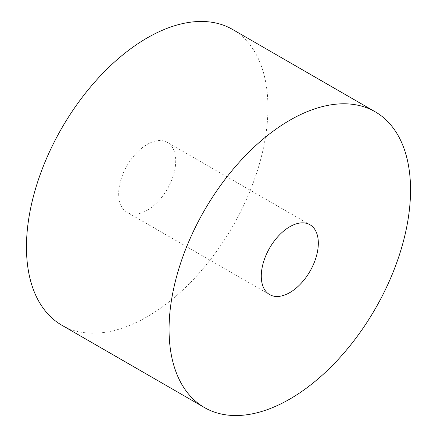 <?xml version="1.0" encoding="UTF-8"?>
<svg xmlns="http://www.w3.org/2000/svg" width="437" height="437" viewBox="0 0 437 437"><rect width="100%" height="100%" fill="white"/><g stroke="black" fill="none" stroke-linecap="round" stroke-linejoin="round"><path stroke-width="0.33" stroke-dasharray="2.19 1.64" d="M147.198 210.268A40.335 23.287 120 0 0 173.549 174.724A40.335 23.287 120 0 0 167.366 142.402A40.335 23.287 120 0 0 147.198 144.401A40.335 23.287 120 0 0 120.847 179.946A40.335 23.287 120 0 0 127.03 212.267A40.335 23.287 120 0 0 147.198 210.268M61.819 325.21A170.752 98.587 120 0 0 147.198 316.754A170.752 98.587 120 0 0 258.748 166.284A170.752 98.587 120 0 0 232.571 29.459M309.97 224.733L167.366 142.402M269.634 294.598L127.03 212.267"/><path stroke-width="0.66" d="M289.802 292.599A40.335 23.287 120 0 0 316.153 257.054A40.335 23.287 120 0 0 309.97 224.733A40.335 23.287 120 0 0 289.802 226.732A40.335 23.287 120 0 0 263.451 262.276A40.335 23.287 120 0 0 269.634 294.598A40.335 23.287 120 0 0 289.802 292.599M289.802 120.246A170.752 98.587 120 0 0 178.252 270.716A170.752 98.587 120 0 0 204.429 407.541A170.752 98.587 120 0 0 289.802 399.085A170.752 98.587 120 0 0 401.352 248.615A170.752 98.587 120 0 0 375.181 111.79A170.752 98.587 120 0 0 289.802 120.246M375.181 111.79L232.571 29.459A170.752 98.587 120 0 0 147.198 37.915A170.752 98.587 120 0 0 35.648 188.385A170.752 98.587 120 0 0 61.819 325.21L204.429 407.541"/></g></svg>

